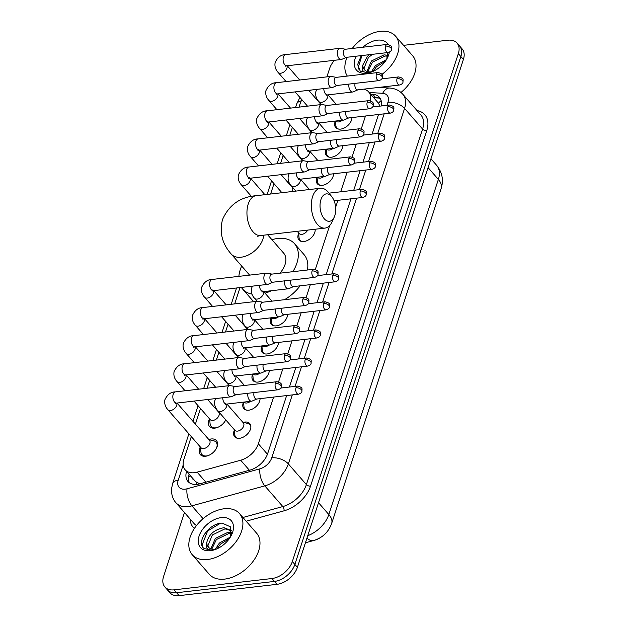 <?xml version="1.0" encoding="UTF-8"?>
<svg xmlns="http://www.w3.org/2000/svg" width="627" height="627" viewBox="0 0 627 627"><rect width="100%" height="100%" fill="white"/><g stroke="black" fill="none" stroke-linecap="round" stroke-linejoin="round"><path stroke-width="0.94" d="M243.323 422.363A10.024 6.419 138.9 0 1 244.875 422.057A10.024 6.419 138.9 0 1 249.781 423.586A10.024 6.419 138.9 0 1 248.919 432.262A10.024 6.419 138.9 0 1 239.569 438.289A10.024 6.419 138.9 0 1 234.663 436.76A10.024 6.419 138.9 0 1 234.341 430.193M260.064 398.639A10.024 6.419 138.9 0 1 248.754 410.183A10.024 6.419 138.9 0 1 243.848 408.647A10.024 6.419 138.9 0 1 243.503 402.134M269.249 370.533A10.024 6.419 138.9 0 1 257.948 382.07A10.024 6.419 138.9 0 1 253.034 380.542A10.024 6.419 138.9 0 1 252.689 374.029M278.443 342.428A10.024 6.419 138.9 0 1 267.133 353.965A10.024 6.419 138.9 0 1 262.227 352.437A10.024 6.419 138.9 0 1 261.882 345.916L262.329 350.297A9.397 6.019 -41.1 0 0 263.332 352.75A9.397 6.019 -41.1 0 0 265.166 353.949M287.628 314.315A10.024 6.419 138.9 0 1 276.319 325.86A10.024 6.419 138.9 0 1 271.413 324.331A10.024 6.419 138.9 0 1 271.068 317.811M315.138 229.239A10.024 6.419 138.9 0 1 303.876 241.536A10.024 6.419 138.9 0 1 298.969 240.008A10.024 6.419 138.9 0 1 298.648 233.44M333.564 173.781A10.024 6.419 138.9 0 1 322.254 185.326A10.024 6.419 138.9 0 1 317.348 183.789A10.024 6.419 138.9 0 1 317.003 177.276M342.75 145.676A10.024 6.419 138.9 0 1 331.44 157.212A10.024 6.419 138.9 0 1 326.534 155.684A10.024 6.419 138.9 0 1 326.189 149.171M351.935 117.57A10.024 6.419 138.9 0 1 340.626 129.107A10.024 6.419 138.9 0 1 335.719 127.579A10.024 6.419 138.9 0 1 335.374 121.058M208.822 439.535A10.667 6.826 138.9 0 1 211.205 438.971A10.667 6.826 138.9 0 1 216.425 440.601A10.667 6.826 138.9 0 1 215.5 449.833A10.667 6.826 138.9 0 1 205.554 456.244A10.667 6.826 138.9 0 1 200.334 454.614A10.667 6.826 138.9 0 1 200.319 446.941M225.775 419.878A10.667 6.826 138.9 0 1 214.747 428.139A10.667 6.826 138.9 0 1 209.528 426.509A10.667 6.826 138.9 0 1 209.504 418.836M191.313 436.611L183.907 459.27A18.802 12.031 -41.1 0 0 185.184 469.835L195.632 481.661L199.754 483.856M314.166 540.38L314.417 540.309A16.921 10.831 -41.1 0 0 320.953 537.237M379.884 106.135L378.528 103.251L368.629 91.879A18.802 12.031 -41.1 0 0 363.738 89.159M311.423 90.006A18.802 12.031 -41.1 0 0 309.526 91.291M301.908 99.724A18.802 12.031 -41.1 0 0 300.145 103.627L299.001 107.139M370.361 100.767A18.802 12.031 -41.1 0 0 368.629 91.879M185.184 469.835A18.802 12.031 -41.1 0 0 197.137 472.162L240.674 460.234A18.802 12.031 -41.1 0 0 258.34 443.767L273.607 397.071M278.576 381.867L282.793 368.966M287.762 353.753L291.978 340.861M296.947 325.648L301.164 312.755M306.133 297.543L310.349 284.642M315.326 269.43L329.661 225.571M335.641 207.271L337.914 200.326M340.696 191.799L347.099 172.213M352.068 157.001L356.285 144.108M361.262 128.896L365.47 116.003M292.37 127.422L289.815 135.244M283.185 155.535L280.63 163.349M273.999 183.64L270.605 194.017M240.023 287.581L234.694 303.891M228.063 324.175L225.508 331.996M218.878 352.288L216.323 360.102M209.684 380.393L207.129 388.207M200.499 408.498L195.397 424.118M403.561 45.348L447.866 40.222A18.802 12.031 138.9 0 1 457.059 43.091A18.802 12.031 138.9 0 1 458.337 53.656L292.347 561.518A18.802 12.031 138.9 0 1 271.922 578.525L174.079 589.842L176.602 592.742A18.802 12.031 138.9 0 1 167.409 589.874A18.802 12.031 138.9 0 0 176.602 592.742L274.446 581.425L176.602 592.742L179.134 595.65A18.802 12.031 138.9 0 1 169.941 592.781L164.877 586.974A18.802 12.031 138.9 0 1 163.6 576.409L184.479 512.533M292.347 561.518L294.87 564.418A18.802 12.031 138.9 0 1 274.446 581.425A18.802 12.031 138.9 0 0 294.87 564.418L460.869 56.555L294.87 564.418L297.402 567.325A18.802 12.031 138.9 0 1 276.977 584.333L179.134 595.65M457.059 43.091L459.591 45.99A18.802 12.031 138.9 0 1 460.869 56.555A18.802 12.031 138.9 0 0 459.591 45.99L462.123 48.898A18.802 12.031 138.9 0 1 463.4 59.463L297.402 567.325M326.879 76.862L329.598 68.547A18.802 12.031 138.9 0 1 334.505 60.294M174.079 589.842A18.802 12.031 138.9 0 1 164.877 586.974M381.177 105.979A18.802 12.031 -41.1 0 0 379.406 97.279A18.802 12.031 -41.1 0 0 372.814 94.332L370.651 94.199M186.548 471.394A18.802 12.031 -41.1 0 0 187.967 481.481A18.802 12.031 -41.1 0 0 199.927 483.809L249.993 470.093A18.802 12.031 -41.1 0 0 267.658 453.627L286.641 395.566M289.423 387.047L295.826 367.461M298.609 358.934L305.012 339.356M307.794 330.829L314.198 311.243M316.988 302.723L323.383 283.138M326.173 274.61L350.948 198.814M353.73 190.294L360.133 170.709M362.923 162.181L369.319 142.603M372.109 134.076L378.504 114.49M189.417 482.774A18.802 12.031 138.9 0 1 189.08 474.302M373.175 97.099L375.346 97.232A18.802 12.031 138.9 0 1 380.487 98.894M347.342 76.079A31.334 20.056 138.9 0 1 347.076 57.261M352.256 48.459A31.334 20.056 138.9 0 1 380.205 31.35A31.334 20.056 138.9 0 1 395.535 36.131A31.334 20.056 138.9 0 1 381.89 74.401M386.773 59.048L387.643 52.566M362.9 47.229A20.432 13.081 138.9 0 1 377.321 40.175A20.432 13.081 138.9 0 1 388.144 44.431M389.343 52.166A20.432 13.081 138.9 0 1 387.588 57.512A20.432 13.081 138.9 0 1 370.549 72.356A20.432 13.081 138.9 0 1 366.505 73.257A20.432 13.081 138.9 0 1 356.097 56.218M361.246 55.623L357.641 64.51L360.243 71.149L368.01 72.803L370.886 72.23L368.417 72.685C363.158 72.795 361.301 70.24 362.853 65.02A14.162 9.068 138.9 0 0 364.397 69.652A14.162 9.068 138.9 0 0 371.325 71.815A14.162 9.068 138.9 0 0 372.516 71.619M387.737 53.428L386.71 52.676M387.729 53.334L387.118 52.629M387.58 56.156L385.049 56.022L372.422 62.151L367.853 71.65M387.705 55.254L384.045 54.87L371.419 60.999L366.936 71.376M372.399 54.33L368.41 57.543L363.989 68.241L364.781 70.052M369.264 54.698L367.406 56.391L362.853 65.02M385.307 61.321L376.443 66.768L373.096 71.368M386.404 59.667L375.44 65.616L371.419 71.807M395.535 36.131L412.613 55.732A31.334 20.056 138.9 0 1 400.982 92.443M361.951 55.544L358.095 67.747L358.534 69.033M207.576 559.503A31.334 20.056 138.9 0 1 192.246 554.723A31.334 20.056 138.9 0 1 194.95 527.613A31.334 20.056 138.9 0 1 224.16 508.771A31.334 20.056 138.9 0 1 239.49 513.552A31.334 20.056 138.9 0 1 236.787 540.662A31.334 20.056 138.9 0 1 207.576 559.503M239.49 513.552L256.568 533.154A31.334 20.056 138.9 0 1 253.864 560.264A31.334 20.056 138.9 0 1 224.654 579.105A31.334 20.056 138.9 0 1 209.324 574.324L192.246 554.723M230.728 536.469L230.407 526.821L222.232 523.145C208.611 523.083 195.632 542.99 204.198 548.562L211.965 550.224L214.842 549.652L212.373 550.106C207.106 550.216 205.256 547.661 206.808 542.441A14.162 9.068 138.9 0 0 208.352 547.073A14.162 9.068 138.9 0 0 215.28 549.236A14.162 9.068 138.9 0 0 216.472 549.04M221.276 517.596A20.432 13.081 138.9 0 1 231.543 534.933A20.432 13.081 138.9 0 1 214.505 549.777A20.432 13.081 138.9 0 1 210.46 550.678A20.432 13.081 138.9 0 1 199.08 536.077A20.432 13.081 138.9 0 1 221.276 517.596M231.692 530.85L224.983 528.835L212.365 534.964L207.945 545.662L208.736 547.473M231.684 530.755L223.98 527.683C214.465 529.501 208.744 534.423 206.808 542.441M231.535 533.577L229.004 533.444L216.378 539.573L211.808 549.072M231.661 532.676L227.993 532.292L215.374 538.421L210.891 548.797M229.263 538.742L220.398 544.189L217.052 548.79M230.36 537.088L219.395 543.029L215.374 549.221M220.296 523.341L207.608 530.983L202.051 545.169L202.49 546.454M320.93 199.598A13.786 7.743 83.4 0 0 323.767 218.165A13.786 7.743 83.4 0 0 334.277 217.028A13.786 7.743 83.4 0 0 334.842 215.563A13.786 7.743 83.4 0 0 331.949 196.925A13.786 7.743 83.4 0 0 320.93 199.598M334.277 217.028L332.028 221.919A20.056 11.27 -96.6 0 1 325.045 228.095A20.056 11.27 -96.6 0 1 313.61 217.875A20.056 11.27 -96.6 0 1 312.614 196.557A20.056 11.27 -96.6 0 1 320.428 188.257A20.056 11.27 -96.6 0 1 328.65 192.677L331.949 196.925M251.968 294.11A34.469 22.063 138.9 0 1 242.602 289.031A34.469 22.063 138.9 0 1 241.387 287.425M238.895 276.358A34.469 22.063 138.9 0 1 241.677 266.036M271.914 239.686A34.469 22.063 138.9 0 1 277.706 238.487A34.469 22.063 138.9 0 1 294.572 243.746A34.469 22.063 138.9 0 1 292.833 271.695M253.904 301.665A34.469 22.063 138.9 0 1 252.085 299.918L242.602 289.031M279.916 273.192A20.056 12.838 -41.1 0 0 283.71 253.214L267.611 234.741M271.397 290.732A34.469 22.063 138.9 0 1 265.033 293.154M294.572 243.746L304.064 254.633A34.469 22.063 138.9 0 1 307.418 270.01M300.09 285.834A34.469 22.063 138.9 0 1 284.517 299.698M345.438 49.251L340.461 48.334A5.643 3.166 83.4 0 0 339.912 48.31A5.643 3.166 83.4 0 0 337.718 50.646A5.643 3.166 83.4 0 0 339.074 58.483A5.643 3.166 83.4 0 0 341.213 59.518A5.643 3.166 83.4 0 0 341.739 59.377L346.378 57.347M385.574 46.108A4.075 2.289 83.4 0 1 387.165 44.423L345.242 49.274A4.075 2.289 83.4 0 0 343.659 50.959A4.075 2.289 83.4 0 0 344.638 56.618A4.075 2.289 83.4 0 0 346.182 57.363L388.097 52.519C390.237 51.814 391.373 50.889 391.507 49.737A4.075 2.132 18.1 0 0 390.982 48.083A4.075 2.132 -161.9 0 0 385.574 46.108A4.075 2.289 83.4 0 0 385.777 50.442A4.075 2.289 83.4 0 0 388.097 52.519M320.326 104.67A5.643 3.613 -41.1 0 0 319.715 102.985L308.68 90.327M336.252 77.356L331.275 76.439A5.643 3.166 83.4 0 0 330.727 76.423A5.643 3.166 83.4 0 0 328.532 78.759A5.643 3.166 83.4 0 0 329.88 86.589A5.643 3.166 83.4 0 0 332.028 87.623A5.643 3.166 83.4 0 0 332.553 87.482L337.185 85.452M376.388 74.221A4.075 2.289 83.4 0 1 377.979 72.528L336.056 77.38A4.075 2.289 83.4 0 0 334.473 79.065A4.075 2.289 83.4 0 0 335.445 84.723A4.075 2.289 83.4 0 0 336.997 85.476L378.912 80.624C381.051 79.919 382.188 78.994 382.313 77.842A4.075 2.132 18.1 0 0 381.788 76.188A4.075 2.132 -161.9 0 0 376.388 74.221A4.075 2.289 83.4 0 0 376.592 78.547A4.075 2.289 83.4 0 0 378.912 80.624M311.141 132.775A5.643 3.613 -41.1 0 0 310.53 131.09L299.494 118.432M327.067 105.469L322.082 104.544A5.643 3.166 83.4 0 0 321.541 104.529A5.643 3.166 83.4 0 0 319.347 106.864A5.643 3.166 83.4 0 0 320.695 114.694A5.643 3.166 83.4 0 0 322.834 115.736A5.643 3.166 83.4 0 0 323.36 115.587L327.999 113.558M367.203 102.326A4.075 2.289 83.4 0 1 368.786 100.641L326.871 105.485A4.075 2.289 83.4 0 0 325.28 107.178A4.075 2.289 83.4 0 0 326.259 112.829A4.075 2.289 83.4 0 0 327.803 113.581L369.726 108.73C371.866 108.024 372.994 107.099 373.128 105.947A4.075 2.132 18.1 0 0 372.603 104.301A4.075 2.132 -161.9 0 0 367.203 102.326A4.075 2.289 83.4 0 0 367.406 106.653A4.075 2.289 83.4 0 0 369.726 108.73M301.955 160.88A5.643 3.613 -41.1 0 0 301.336 159.195L290.309 146.538M317.881 133.575L312.897 132.658A5.643 3.166 83.4 0 0 312.356 132.634A5.643 3.166 83.4 0 0 310.153 134.97A5.643 3.166 83.4 0 0 311.509 142.807A5.643 3.166 83.4 0 0 313.649 143.842A5.643 3.166 83.4 0 0 314.174 143.701L318.814 141.663M358.017 130.432A4.075 2.289 83.4 0 1 359.6 128.747L317.685 133.598A4.075 2.289 83.4 0 0 316.094 135.283A4.075 2.289 83.4 0 0 317.074 140.942A4.075 2.289 83.4 0 0 318.618 141.686L360.541 136.843C362.672 136.137 363.809 135.205 363.942 134.06A4.075 2.132 18.1 0 0 363.417 132.407A4.075 2.132 -161.9 0 0 358.017 130.432A4.075 2.289 83.4 0 0 358.213 134.766A4.075 2.289 83.4 0 0 360.541 136.843M292.072 191.533A5.643 3.613 -41.1 0 0 292.151 187.308L281.123 174.651M308.688 161.68L303.711 160.763A5.643 3.166 83.4 0 0 303.17 160.739A5.643 3.166 83.4 0 0 300.968 163.075A5.643 3.166 83.4 0 0 302.324 170.912A5.643 3.166 83.4 0 0 304.463 171.947A5.643 3.166 83.4 0 0 304.988 171.806L309.628 169.776M348.824 158.537A4.075 2.289 83.4 0 1 350.415 156.852L308.5 161.703A4.075 2.289 83.4 0 0 306.909 163.388A4.075 2.289 83.4 0 0 307.888 169.047A4.075 2.289 83.4 0 0 309.432 169.799L351.355 164.948C353.487 164.243 354.623 163.318 354.757 162.166A4.075 2.132 18.1 0 0 354.231 160.512A4.075 2.132 -161.9 0 0 348.824 158.537A4.075 2.289 83.4 0 0 349.027 162.871A4.075 2.289 83.4 0 0 351.355 164.948M271.946 274.109L266.961 273.192A5.643 3.166 83.4 0 0 266.42 273.176A5.643 3.166 83.4 0 0 264.218 275.512A5.643 3.166 83.4 0 0 265.574 283.341A5.643 3.166 83.4 0 0 267.713 284.376A5.643 3.166 83.4 0 0 268.238 284.235L272.878 282.205M312.081 270.974A4.075 2.289 83.4 0 1 313.665 269.281L271.75 274.132A4.075 2.289 83.4 0 0 270.159 275.817A4.075 2.289 83.4 0 0 271.138 281.476A4.075 2.289 83.4 0 0 272.682 282.228L314.605 277.377C316.745 276.672 317.873 275.747 318.007 274.595A4.075 2.132 18.1 0 0 317.481 272.941A4.075 2.132 -161.9 0 0 312.081 270.974A4.075 2.289 83.4 0 0 312.285 275.3A4.075 2.289 83.4 0 0 314.605 277.377M246.834 329.528A5.643 3.613 -41.1 0 0 246.215 327.843L235.188 315.185M262.76 302.214L257.775 301.297A5.643 3.166 83.4 0 0 257.235 301.281A5.643 3.166 83.4 0 0 255.032 303.617A5.643 3.166 83.4 0 0 256.388 311.447A5.643 3.166 83.4 0 0 258.528 312.489A5.643 3.166 83.4 0 0 259.053 312.34L263.693 310.31M302.896 299.079A4.075 2.289 83.4 0 1 304.479 297.394L262.564 302.238A4.075 2.289 83.4 0 0 260.973 303.93A4.075 2.289 83.4 0 0 261.953 309.581A4.075 2.289 83.4 0 0 263.497 310.334L305.42 305.482C307.551 304.777 308.688 303.852 308.821 302.7A4.075 2.132 18.1 0 0 308.296 301.046A4.075 2.132 -161.9 0 0 302.896 299.079A4.075 2.289 83.4 0 0 303.092 303.405A4.075 2.289 83.4 0 0 305.42 305.482M237.649 357.633A5.643 3.613 -41.1 0 0 237.03 355.948L226.002 343.29M253.567 330.327L248.59 329.41A5.643 3.166 83.4 0 0 248.049 329.387A5.643 3.166 83.4 0 0 245.847 331.722A5.643 3.166 83.4 0 0 247.203 339.56A5.643 3.166 83.4 0 0 249.342 340.594A5.643 3.166 83.4 0 0 249.867 340.453L254.507 338.415M293.702 327.184A4.075 2.289 83.4 0 1 295.293 325.499L253.379 330.351A4.075 2.289 83.4 0 0 251.788 332.036A4.075 2.289 83.4 0 0 252.767 337.694A4.075 2.289 83.4 0 0 254.311 338.439L296.226 333.588C298.366 332.89 299.502 331.957 299.635 330.813A4.075 2.132 18.1 0 0 299.11 329.159A4.075 2.132 -161.9 0 0 293.702 327.184A4.075 2.289 83.4 0 0 293.906 331.518A4.075 2.289 83.4 0 0 296.226 333.588M228.455 385.746A5.643 3.613 -41.1 0 0 227.844 384.061L216.817 371.403M209.637 418.985L210.108 423.954A9.397 6.019 -41.1 0 0 211.111 426.399A9.397 6.019 -41.1 0 0 215.712 427.841A9.397 6.019 -41.1 0 0 217.365 427.489M194.033 401.084L210.155 419.573A5.643 3.613 -41.1 0 0 212.914 420.435A5.643 3.613 -41.1 0 0 218.172 417.049A5.643 3.613 -41.1 0 0 218.658 412.166L207.631 399.509M244.381 358.432L239.404 357.515A5.643 3.166 83.4 0 0 238.856 357.492A5.643 3.166 83.4 0 0 236.661 359.827A5.643 3.166 83.4 0 0 238.017 367.665A5.643 3.166 83.4 0 0 240.157 368.7A5.643 3.166 83.4 0 0 240.682 368.558L245.322 366.529M284.517 355.29A4.075 2.289 83.4 0 1 286.108 353.604L244.185 358.456A4.075 2.289 83.4 0 0 242.602 360.141A4.075 2.289 83.4 0 0 243.582 365.8A4.075 2.289 83.4 0 0 245.126 366.552L287.041 361.701C289.18 360.995 290.317 360.07 290.45 358.918A4.075 2.132 18.1 0 0 289.925 357.265A4.075 2.132 -161.9 0 0 284.517 355.29A4.075 2.289 83.4 0 0 284.721 359.624A4.075 2.289 83.4 0 0 287.041 361.701M225.508 420.396A9.397 6.019 -41.1 0 0 225.744 419.839M200.444 447.09L200.922 452.059A9.397 6.019 -41.1 0 0 201.925 454.512A9.397 6.019 -41.1 0 0 206.526 455.947A9.397 6.019 -41.1 0 0 208.18 455.594M175.858 402.448L175.262 403.459L176.689 403.09A5.643 3.166 83.4 0 1 173.538 400.363A5.643 3.166 83.4 0 1 173.107 394.508A5.643 3.166 83.4 0 1 173.193 394.218A5.643 3.166 83.4 0 1 175.395 391.883C170.842 391.891 167.346 394.516 164.909 399.744C164.219 403.412 165.191 406.711 167.817 409.643L200.961 447.686A5.643 3.613 -41.1 0 0 203.728 448.548A5.643 3.613 -41.1 0 0 208.979 445.154A5.643 3.613 -41.1 0 0 209.473 440.272L177.033 403.051M235.196 386.538L230.219 385.621A5.643 3.166 83.4 0 0 229.67 385.605A5.643 3.166 83.4 0 0 227.476 387.941A5.643 3.166 83.4 0 0 228.831 395.77A5.643 3.166 83.4 0 0 230.971 396.805A5.643 3.166 83.4 0 0 231.496 396.664L236.136 394.634M275.331 383.403A4.075 2.289 83.4 0 1 276.922 381.71L235 386.561A4.075 2.289 83.4 0 0 233.416 388.246A4.075 2.289 83.4 0 0 234.388 393.905A4.075 2.289 83.4 0 0 235.94 394.657L277.855 389.806C279.995 389.101 281.131 388.176 281.257 387.024A4.075 2.132 18.1 0 0 280.731 385.37A4.075 2.132 -161.9 0 0 275.331 383.403A4.075 2.289 83.4 0 0 275.535 387.729A4.075 2.289 83.4 0 0 277.855 389.806M216.323 448.501A9.397 6.019 -41.1 0 0 216.103 442.16A9.397 6.019 -41.1 0 0 213.807 440.828L208.956 439.676M335.406 121.058L335.821 125.439A9.397 6.019 -41.1 0 0 336.824 127.892A9.397 6.019 -41.1 0 0 338.658 129.091M335.813 121.011L335.868 121.066A5.643 3.613 -41.1 0 0 338.627 121.928A5.643 3.613 -41.1 0 0 342.271 120.259M348.957 84.089A5.643 3.166 83.4 0 0 350.548 90.978A5.643 3.166 83.4 0 0 352.688 92.012A5.643 3.166 83.4 0 0 353.213 91.871L357.852 89.841M355.156 83.375A4.075 2.289 83.4 0 0 355.133 83.454A4.075 2.289 83.4 0 0 356.112 89.112A4.075 2.289 83.4 0 0 357.656 89.857L399.571 85.013C401.711 84.308 402.847 83.383 402.981 82.231A4.075 2.132 18.1 0 0 402.456 80.577A4.075 2.132 -161.9 0 0 397.048 78.602A4.075 2.289 83.4 0 0 397.252 82.936A4.075 2.289 83.4 0 0 399.571 85.013M326.212 149.163L326.636 153.544A9.397 6.019 -41.1 0 0 327.639 155.998A9.397 6.019 -41.1 0 0 329.473 157.197M326.628 149.116L326.675 149.171A5.643 3.613 -41.1 0 0 329.434 150.033A5.643 3.613 -41.1 0 0 333.086 148.372M339.771 112.194A5.643 3.166 83.4 0 0 341.354 119.083A5.643 3.166 83.4 0 0 343.502 120.118A5.643 3.166 83.4 0 0 344.027 119.976L348.667 117.947M345.971 111.481A4.075 2.289 83.4 0 0 345.947 111.559A4.075 2.289 83.4 0 0 346.919 117.218A4.075 2.289 83.4 0 0 348.471 117.97L390.386 113.119C392.526 112.413 393.662 111.488 393.787 110.336A4.075 2.132 18.1 0 0 393.262 108.683A4.075 2.132 -161.9 0 0 387.862 106.715A4.075 2.289 83.4 0 0 388.066 111.042A4.075 2.289 83.4 0 0 390.386 113.119M317.027 177.269L317.45 181.658A9.397 6.019 -41.1 0 0 318.453 184.103A9.397 6.019 -41.1 0 0 320.287 185.302M317.442 177.222L317.489 177.276A5.643 3.613 -41.1 0 0 320.248 178.139A5.643 3.613 -41.1 0 0 323.9 176.477M330.578 140.307A5.643 3.166 83.4 0 0 332.169 147.188A5.643 3.166 83.4 0 0 334.309 148.231A5.643 3.166 83.4 0 0 334.834 148.082L339.473 146.052M336.785 139.586A4.075 2.289 83.4 0 0 336.754 139.672A4.075 2.289 83.4 0 0 337.734 145.323A4.075 2.289 83.4 0 0 339.285 146.075L381.2 141.224C383.34 140.519 384.469 139.594 384.602 138.442A4.075 2.132 18.1 0 0 384.077 136.796A4.075 2.132 -161.9 0 0 378.677 134.821A4.075 2.289 83.4 0 0 378.88 139.147A4.075 2.289 83.4 0 0 381.2 141.224M321.392 168.412A5.643 3.166 83.4 0 0 322.983 175.301A5.643 3.166 83.4 0 0 325.123 176.336A5.643 3.166 83.4 0 0 325.648 176.195L330.288 174.157M327.6 167.691A4.075 2.289 83.4 0 0 327.568 167.777A4.075 2.289 83.4 0 0 328.548 173.436A4.075 2.289 83.4 0 0 330.092 174.181L372.015 169.329C374.147 168.632 375.283 167.699 375.416 166.555A4.075 2.132 18.1 0 0 374.891 164.901A4.075 2.132 -161.9 0 0 369.491 162.926A4.075 2.289 83.4 0 0 369.687 167.26A4.075 2.289 83.4 0 0 372.015 169.329M298.601 232.899L299.071 237.868A9.397 6.019 -41.1 0 0 300.074 240.321A9.397 6.019 -41.1 0 0 301.908 241.52M297.222 231.316L299.118 233.495A5.643 3.613 -41.1 0 0 301.877 234.357A5.643 3.613 -41.1 0 0 307.645 230.109M315.185 229.952A9.397 6.019 -41.1 0 0 314.997 229.255M271.091 317.811L271.515 322.192A9.397 6.019 -41.1 0 0 272.518 324.645A9.397 6.019 -41.1 0 0 274.352 325.844M271.507 317.764L271.554 317.818A5.643 3.613 -41.1 0 0 274.312 318.681A5.643 3.613 -41.1 0 0 277.965 317.011M284.65 280.841A5.643 3.166 83.4 0 0 286.233 287.73A5.643 3.166 83.4 0 0 288.381 288.765A5.643 3.166 83.4 0 0 288.906 288.624L293.538 286.594M290.85 280.128A4.075 2.289 83.4 0 0 290.826 280.206A4.075 2.289 83.4 0 0 291.798 285.865A4.075 2.289 83.4 0 0 293.35 286.61L335.265 281.766C337.404 281.061 338.541 280.136 338.666 278.984A4.075 2.132 18.1 0 0 338.141 277.33A4.075 2.132 -161.9 0 0 332.741 275.355A4.075 2.289 83.4 0 0 332.945 279.689A4.075 2.289 83.4 0 0 335.265 281.766M262.321 345.869L262.368 345.924A5.643 3.613 -41.1 0 0 265.127 346.786A5.643 3.613 -41.1 0 0 268.779 345.124M275.457 308.946A5.643 3.166 83.4 0 0 277.048 315.836A5.643 3.166 83.4 0 0 279.187 316.87A5.643 3.166 83.4 0 0 279.713 316.729L284.352 314.699M281.664 308.233A4.075 2.289 83.4 0 0 281.633 308.312A4.075 2.289 83.4 0 0 282.612 313.97A4.075 2.289 83.4 0 0 284.156 314.723L326.079 309.871C328.219 309.166 329.347 308.241 329.481 307.089A4.075 2.132 18.1 0 0 328.956 305.435A4.075 2.132 -161.9 0 0 323.556 303.468A4.075 2.289 83.4 0 0 323.759 307.794A4.075 2.289 83.4 0 0 326.079 309.871M252.72 374.021L253.143 378.402A9.397 6.019 -41.1 0 0 254.139 380.855A9.397 6.019 -41.1 0 0 255.981 382.055M253.136 373.974L253.183 374.029A5.643 3.613 -41.1 0 0 255.941 374.891A5.643 3.613 -41.1 0 0 259.594 373.23M266.271 337.06A5.643 3.166 83.4 0 0 267.862 343.941A5.643 3.166 83.4 0 0 270.002 344.983A5.643 3.166 83.4 0 0 270.527 344.834L275.167 342.804M272.479 336.338A4.075 2.289 83.4 0 0 272.447 336.425A4.075 2.289 83.4 0 0 273.427 342.076A4.075 2.289 83.4 0 0 274.971 342.828L316.894 337.977C319.025 337.271 320.162 336.346 320.295 335.194A4.075 2.132 18.1 0 0 319.77 333.54A4.075 2.132 -161.9 0 0 314.37 331.573A4.075 2.289 83.4 0 0 314.566 335.9A4.075 2.289 83.4 0 0 316.894 337.977M243.535 402.134L243.95 406.515A9.397 6.019 -41.1 0 0 244.953 408.969A9.397 6.019 -41.1 0 0 246.787 410.16M243.95 402.087L243.997 402.142A5.643 3.613 -41.1 0 0 246.756 402.996A5.643 3.613 -41.1 0 0 250.408 401.335M257.086 365.165A5.643 3.166 83.4 0 0 258.677 372.054A5.643 3.166 83.4 0 0 260.816 373.089A5.643 3.166 83.4 0 0 261.341 372.947L265.981 370.91M263.293 364.444A4.075 2.289 83.4 0 0 263.262 364.53A4.075 2.289 83.4 0 0 264.241 370.189A4.075 2.289 83.4 0 0 265.785 370.933L307.708 366.082C309.84 365.384 310.976 364.452 311.11 363.307A4.075 2.132 18.1 0 0 310.584 361.654A4.075 2.132 -161.9 0 0 305.177 359.679A4.075 2.289 83.4 0 0 305.38 364.013A4.075 2.289 83.4 0 0 307.708 366.082M234.294 429.652L234.764 434.621A9.397 6.019 -41.1 0 0 235.768 437.074A9.397 6.019 -41.1 0 0 237.602 438.273M226.708 404.078A5.643 3.613 -41.1 0 1 226.7 406.116A5.643 3.613 -41.1 0 1 220.485 411.508A5.643 3.613 -41.1 0 1 217.726 410.646L234.811 430.247A5.643 3.613 -41.1 0 0 237.57 431.11A5.643 3.613 -41.1 0 0 242.829 427.716A5.643 3.613 -41.1 0 0 243.315 422.833L226.943 404.047M247.9 393.27A5.643 3.166 83.4 0 0 249.491 400.159A5.643 3.166 83.4 0 0 251.631 401.194A5.643 3.166 83.4 0 0 252.156 401.053L256.796 399.023M254.1 392.557A4.075 2.289 83.4 0 0 254.076 392.635A4.075 2.289 83.4 0 0 255.056 398.294A4.075 2.289 83.4 0 0 256.6 399.046L298.515 394.195C300.654 393.49 301.791 392.565 301.924 391.413A4.075 2.132 18.1 0 0 301.399 389.759A4.075 2.132 -161.9 0 0 295.991 387.784A4.075 2.289 83.4 0 0 296.195 392.118A4.075 2.289 83.4 0 0 298.515 394.195M250.878 426.705A9.397 6.019 -41.1 0 0 249.946 424.722A9.397 6.019 -41.1 0 0 247.649 423.39L242.798 422.245M196.713 484.397A18.802 8.692 -105.3 0 1 196.737 482.469M192.379 478.087A6.27 4.013 -41.1 0 0 194.088 480.047M378.528 103.251A18.802 12.117 -86.5 0 1 381.138 100.602M190.639 476.089A18.802 9.852 -161.9 0 0 188.555 476.724M373.739 106.841L373.081 106.088M267.455 454.23L258.34 443.767M249.405 470.258L240.674 460.234M205.868 482.179L197.137 472.162M331.659 523.435A21.937 11.49 -161.9 0 0 328.83 514.54L438.359 179.432A21.937 11.49 18.1 0 1 441.189 188.335L331.659 523.435C328.462 532.166 322.466 537.864 313.657 540.521A21.937 10.142 -105.3 0 1 306.932 538.17M307.739 535.701A25.064 16.043 -41.1 0 0 328.83 514.54L318.524 502.705M428.053 167.605L438.359 179.432A25.064 16.043 -41.1 0 0 436.666 165.348L430.937 158.78M463.4 59.463L458.337 53.656M276.977 584.333L271.922 578.525M299.918 97.436L296.665 104.066A12.532 6.568 18.1 0 1 301.305 100.845M183.186 464.991L178.209 480.196A12.532 8.026 -41.1 0 0 185.192 489.154A12.532 8.026 -41.1 0 0 187.034 488.794L259.954 468.824A12.532 8.026 -41.1 0 0 271.734 457.843L292.3 394.908M386.961 105.312L387.941 102.319A12.532 6.568 18.1 0 1 404.564 108.385L422.59 129.076A25.064 16.043 -41.1 0 0 420.889 114.992L402.863 94.301A25.064 16.043 138.9 0 1 404.564 108.385L288.357 463.909A25.064 16.043 138.9 0 1 264.806 485.87L191.878 505.84A25.064 16.043 138.9 0 1 188.202 506.561A25.064 16.043 138.9 0 1 175.936 502.736L193.962 523.427A25.064 16.043 -41.1 0 0 196.486 525.528M203.077 518.686L191.878 505.84A12.532 5.792 -105.3 0 1 187.034 488.794M417.041 110.571A28.199 18.05 138.9 0 1 426.744 130.596L310.545 486.121A28.199 18.05 138.9 0 1 284.047 510.817L246.152 521.202M194.37 528.475A28.199 18.05 138.9 0 1 190.114 519.007M259.954 468.824A12.532 5.792 -105.3 0 0 264.806 485.87L282.832 506.561A25.064 16.043 -41.1 0 0 306.384 484.6L422.59 129.076A3.135 1.638 -161.9 0 0 426.744 130.596M242.923 517.487L282.832 506.561A3.135 1.45 74.7 0 1 284.047 510.817M271.734 457.843A12.532 6.568 18.1 0 1 288.357 463.909L306.384 484.6A3.135 1.638 -161.9 0 0 310.545 486.121M387.941 102.319A12.532 8.026 -41.1 0 0 382.689 93.313L369.146 92.475M295.09 386.389L301.493 366.803M304.275 358.283L310.678 338.698M313.461 330.17L319.864 310.592M322.646 302.065L329.05 282.479M331.84 273.96L356.614 198.163M359.396 189.636L365.8 170.05M368.582 161.531L374.985 141.945M377.767 133.418L384.171 113.84M382.689 93.313A12.532 8.073 -86.5 0 1 389.79 88.062L378.974 87.396M188.884 433.821L172.621 483.566A12.532 6.568 18.1 0 1 178.209 480.196M375.346 97.232L372.814 94.332M249.593 275.12L231.324 254.154C222.146 243.872 219.215 232.319 222.546 219.489C229.051 204.911 240.219 196.988 256.059 195.702A20.056 11.27 83.4 0 0 248.245 204.01A20.056 11.27 83.4 0 0 249.24 225.32A20.056 11.27 83.4 0 0 260.667 235.54L325.045 228.095M231.324 254.154A20.056 12.838 -41.1 0 0 241.136 257.211A20.056 12.838 -41.1 0 0 262.925 239.075A20.056 12.838 -41.1 0 0 263.716 235.188M286.1 81.581L278.059 72.356A5.643 3.613 -41.1 0 0 280.818 73.21A5.643 3.613 -41.1 0 0 287.033 67.826A5.643 3.613 -41.1 0 0 287.041 65.788M278.059 72.356C275.433 69.417 274.461 66.117 275.151 62.457C277.589 57.222 281.084 54.604 285.638 54.596A5.643 3.166 83.4 0 0 283.443 56.932A5.643 3.166 83.4 0 0 283.349 57.222A5.643 3.166 83.4 0 0 283.78 63.076A5.643 3.166 83.4 0 0 286.931 65.796L285.504 66.172L286.108 65.161M276.915 109.694L268.873 100.461A5.643 3.613 -41.1 0 0 271.632 101.323A5.643 3.613 -41.1 0 0 277.847 95.931A5.643 3.613 -41.1 0 0 277.855 93.893M268.873 100.461C266.248 97.53 265.276 94.23 265.966 90.562C268.403 85.335 271.899 82.709 276.452 82.701A5.643 3.166 83.4 0 0 274.25 85.037A5.643 3.166 83.4 0 0 274.164 85.327A5.643 3.166 83.4 0 0 274.595 91.181A5.643 3.166 83.4 0 0 277.745 93.909L276.319 94.277L276.915 93.266M267.729 137.799L259.688 128.566A5.643 3.613 -41.1 0 0 262.447 129.428A5.643 3.613 -41.1 0 0 268.662 124.036A5.643 3.613 -41.1 0 0 268.662 121.999M259.688 128.566C257.062 125.635 256.09 122.336 256.78 118.668C259.217 113.44 262.713 110.822 267.267 110.807A5.643 3.166 83.4 0 0 265.064 113.142A5.643 3.166 83.4 0 0 264.978 113.44A5.643 3.166 83.4 0 0 265.409 119.295A5.643 3.166 83.4 0 0 268.56 122.014L267.133 122.383L267.729 121.372M258.543 165.904L250.502 156.672A5.643 3.613 -41.1 0 0 253.261 157.534A5.643 3.613 -41.1 0 0 259.468 152.149A5.643 3.613 -41.1 0 0 259.476 150.112M250.502 156.672C247.877 153.74 246.905 150.441 247.594 146.773C250.032 141.545 253.527 138.928 258.081 138.912A5.643 3.166 83.4 0 0 255.879 141.247A5.643 3.166 83.4 0 0 255.792 141.545A5.643 3.166 83.4 0 0 256.224 147.4A5.643 3.166 83.4 0 0 259.374 150.119L257.948 150.488L258.543 149.477M251.458 196.423L241.309 184.785A5.643 3.613 -41.1 0 0 244.075 185.639A5.643 3.613 -41.1 0 0 250.283 180.255A5.643 3.613 -41.1 0 0 250.291 178.217M241.309 184.785C238.683 181.854 237.719 178.554 238.409 174.886C240.839 169.651 244.334 167.033 248.888 167.025A5.643 3.166 83.4 0 0 246.693 169.361A5.643 3.166 83.4 0 0 246.607 169.651A5.643 3.166 83.4 0 0 247.03 175.505A5.643 3.166 83.4 0 0 250.189 178.225L248.754 178.601L249.358 177.59M212.608 306.446L204.567 297.214A5.643 3.613 -41.1 0 0 207.325 298.076A5.643 3.613 -41.1 0 0 213.533 292.684A5.643 3.613 -41.1 0 0 213.541 290.646M204.567 297.214C201.941 294.282 200.969 290.983 201.659 287.315C204.096 282.087 207.592 279.462 212.145 279.454A5.643 3.166 83.4 0 0 209.943 281.789A5.643 3.166 83.4 0 0 209.857 282.079A5.643 3.166 83.4 0 0 210.288 287.934A5.643 3.166 83.4 0 0 213.439 290.654L212.012 291.03L212.608 290.019M203.422 334.552L195.381 325.319A5.643 3.613 -41.1 0 0 198.14 326.181A5.643 3.613 -41.1 0 0 204.347 320.789A5.643 3.613 -41.1 0 0 204.355 318.751M195.381 325.319C192.755 322.388 191.784 319.088 192.473 315.42C194.911 310.193 198.398 307.575 202.952 307.559A5.643 3.166 83.4 0 0 200.758 309.895A5.643 3.166 83.4 0 0 200.671 310.185A5.643 3.166 83.4 0 0 201.095 316.039A5.643 3.166 83.4 0 0 204.253 318.767L202.827 319.135L203.422 318.124M194.237 362.657L186.188 353.424A5.643 3.613 -41.1 0 0 188.954 354.286A5.643 3.613 -41.1 0 0 195.162 348.902A5.643 3.613 -41.1 0 0 195.169 346.864M186.188 353.424C183.562 350.493 182.598 347.193 183.28 343.525C185.717 338.298 189.213 335.68 193.767 335.664A5.643 3.166 83.4 0 0 191.572 338A5.643 3.166 83.4 0 0 191.486 338.298A5.643 3.166 83.4 0 0 191.909 344.152A5.643 3.166 83.4 0 0 195.068 346.872L193.633 347.24L194.237 346.229M185.051 390.762L177.002 381.537A5.643 3.613 -41.1 0 0 179.761 382.392A5.643 3.613 -41.1 0 0 185.976 377.007A5.643 3.613 -41.1 0 0 185.984 374.97M177.002 381.537C174.377 378.598 173.413 375.299 174.094 371.639C176.532 366.403 180.027 363.785 184.581 363.778A5.643 3.166 83.4 0 0 182.386 366.113A5.643 3.166 83.4 0 0 182.292 366.403A5.643 3.166 83.4 0 0 182.723 372.258A5.643 3.166 83.4 0 0 185.882 374.977L184.448 375.354L185.051 374.343M167.817 409.643A5.643 3.613 -41.1 0 0 170.575 410.505A5.643 3.613 -41.1 0 0 176.79 405.113A5.643 3.613 -41.1 0 0 176.798 403.075M402.981 82.231C402.847 79.48 404.478 78.485 398.639 76.917A4.075 2.289 83.4 0 0 397.048 78.602M321.463 104.537L318.782 101.464A5.643 3.613 -41.1 0 0 321.541 102.326A5.643 3.613 -41.1 0 0 327.756 96.934A5.643 3.613 -41.1 0 0 327.764 94.896M323.798 88.579A5.643 3.166 83.4 0 0 327.662 94.904L352.688 92.012M393.787 110.336C393.662 107.585 395.292 106.598 389.453 105.022A4.075 2.289 83.4 0 0 387.862 106.715M312.277 132.642L309.597 129.57A5.643 3.613 -41.1 0 0 312.356 130.432A5.643 3.613 -41.1 0 0 318.571 125.039A5.643 3.613 -41.1 0 0 318.579 123.002M314.613 116.685A5.643 3.166 83.4 0 0 318.469 123.017L343.502 120.118M384.602 138.442C384.476 135.691 386.107 134.703 380.26 133.136A4.075 2.289 83.4 0 0 378.677 134.821M303.092 160.755L300.411 157.675A5.643 3.613 -41.1 0 0 303.17 158.537A5.643 3.613 -41.1 0 0 309.385 153.153A5.643 3.613 -41.1 0 0 309.385 151.115M305.42 144.79A5.643 3.166 83.4 0 0 309.283 151.123L334.309 148.231M375.416 166.555C375.283 163.804 376.921 162.808 371.074 161.241A4.075 2.289 83.4 0 0 369.491 162.926M295.85 191.102L291.226 185.788A5.643 3.613 -41.1 0 0 293.985 186.642A5.643 3.613 -41.1 0 0 300.192 181.258A5.643 3.613 -41.1 0 0 300.2 179.22M296.234 172.903A5.643 3.166 83.4 0 0 300.098 179.228L325.123 176.336M360.306 191.031A4.075 2.132 -161.9 0 1 365.706 193.006A4.075 2.132 18.1 0 1 366.231 194.66C366.097 191.909 367.735 190.921 361.889 189.346A4.075 2.289 83.4 0 0 360.306 191.031A4.075 2.289 83.4 0 0 360.501 195.365A4.075 2.289 83.4 0 0 362.829 197.442L334.105 200.765M338.666 278.984C338.541 276.233 340.171 275.237 334.332 273.67A4.075 2.289 83.4 0 0 332.741 275.355M257.156 301.289L254.476 298.217A5.643 3.613 -41.1 0 0 257.235 299.079A5.643 3.613 -41.1 0 0 263.45 293.687A5.643 3.613 -41.1 0 0 263.458 291.649M259.484 285.332A5.643 3.166 83.4 0 0 263.348 291.657L288.381 288.765M329.481 307.089C329.355 304.338 330.985 303.35 325.139 301.775A4.075 2.289 83.4 0 0 323.556 303.468M247.971 329.394L245.29 326.322A5.643 3.613 -41.1 0 0 248.049 327.184A5.643 3.613 -41.1 0 0 254.264 321.792A5.643 3.613 -41.1 0 0 254.264 319.754M250.298 313.437A5.643 3.166 83.4 0 0 254.162 319.77L279.187 316.87M320.295 335.194C320.162 332.443 321.8 331.456 315.953 329.888A4.075 2.289 83.4 0 0 314.37 331.573M238.777 357.508L236.105 354.427A5.643 3.613 -41.1 0 0 238.863 355.29A5.643 3.613 -41.1 0 0 245.071 349.905A5.643 3.613 -41.1 0 0 245.079 347.86M241.113 341.543A5.643 3.166 83.4 0 0 244.977 347.875L270.002 344.983M311.11 363.307C310.976 360.556 312.607 359.561 306.768 357.993A4.075 2.289 83.4 0 0 305.177 359.679M229.592 385.613L226.919 382.541A5.643 3.613 -41.1 0 0 229.678 383.395A5.643 3.613 -41.1 0 0 235.885 378.01A5.643 3.613 -41.1 0 0 235.893 375.973M231.927 369.656A5.643 3.166 83.4 0 0 235.791 375.981L260.816 373.089M301.924 391.413C301.791 388.662 303.421 387.674 297.582 386.099A4.075 2.289 83.4 0 0 295.991 387.784M222.742 397.761A5.643 3.166 83.4 0 0 226.606 404.094L251.631 401.194M378.974 98.055L373.731 97.734M441.189 188.335C443.744 180.004 442.239 172.347 436.666 165.348M313.657 540.521L305.427 542.778M402.863 94.301C399.399 90.492 395.041 88.407 389.79 88.062M172.621 483.566L171.563 488.715C171.147 489.758 171.406 497.885 175.936 502.736M296.665 104.066L295.529 107.538M289.94 124.64L286.343 135.644M280.755 152.745L277.158 163.749M271.569 180.85L267.133 194.425M236.551 287.981L231.222 304.291M225.634 321.392L222.036 332.396M216.44 349.498L212.843 360.501M207.255 377.603L203.657 388.615M198.069 405.708L192.967 421.328M256.059 195.702L320.428 188.257M257.595 236.246L260.667 235.54M387.165 44.423C393.004 45.99 391.373 46.986 391.507 49.737M307.512 106.151L295.09 91.903M286.931 65.796L341.213 59.518M319.198 102.389L319.699 102.507M299.698 80.013L287.276 65.757M285.638 54.596L339.912 48.31M377.979 72.528C383.818 74.104 382.188 75.091 382.313 77.842M298.327 134.256L285.904 120.008M277.745 93.909L332.028 87.623M310.004 130.494L310.506 130.62M290.505 108.118L278.09 93.862M276.452 82.701L330.727 76.423M368.786 100.641C374.632 102.209 373.002 103.196 373.128 105.947M289.133 162.369L276.719 148.113M268.56 122.014L322.834 115.736M300.819 158.607L301.321 158.725M281.319 136.224L268.905 121.975M267.267 110.807L321.541 104.529M359.6 128.747C365.447 130.314 363.809 131.309 363.942 134.06M281.899 192.716L267.533 176.218M259.374 150.119L313.649 143.842M291.633 186.713L292.135 186.83M272.134 164.337L259.719 150.08M258.081 138.912L312.356 132.634M350.415 156.852C356.261 158.427 354.623 159.415 354.757 162.166M250.189 178.225L304.463 171.947M264.9 194.683L250.526 178.186M248.888 167.025L303.17 160.739M313.665 269.281C319.511 270.856 317.881 271.844 318.007 274.595M234.012 331.009L221.597 316.76M213.439 290.654L267.713 284.376M245.698 327.247L246.199 327.372M226.198 304.871L213.783 290.614M212.145 279.454L266.42 273.176M304.479 297.394C310.326 298.961 308.688 299.949 308.821 302.7M224.827 359.114L212.412 344.866M204.253 318.767L258.528 312.489M236.512 355.36L237.014 355.478M217.013 332.976L204.598 318.728M202.952 307.559L257.235 301.281M295.293 325.499C301.132 327.067 299.502 328.062 299.635 330.813M215.641 387.227L203.226 372.971M195.068 346.872L249.342 340.594M227.327 383.465L227.828 383.583M207.827 361.081L195.405 346.833M193.767 335.664L248.049 329.387M286.108 353.604C291.947 355.18 290.317 356.167 290.45 358.918M211.111 426.399L212.6 428.108M185.882 374.977L240.157 368.7M218.141 411.571L218.643 411.688M198.641 389.195L186.219 374.938M184.581 363.778L238.856 357.492M276.922 381.71C282.761 383.285 281.131 384.273 281.257 387.024M201.925 454.512L203.414 456.221M176.689 403.09L230.971 396.805M216.103 442.16L217.585 443.869M175.395 391.883L229.67 385.605M336.824 127.892L337.663 128.849M316.721 89.395L315.875 91.566C315.193 95.233 316.157 98.533 318.782 101.464M336.307 104.395L327.999 94.865M327.662 94.904L326.228 95.28L326.832 94.269M398.639 76.917L381.812 78.861M327.639 155.998L328.47 156.954M307.536 117.508L306.689 119.671C306 123.339 306.971 126.638 309.597 129.57M327.114 132.501L318.814 122.978M318.469 123.017L317.043 123.386L317.638 122.375M389.453 105.022L372.626 106.974M318.453 184.103L319.284 185.067M298.342 145.613L297.504 147.776C296.814 151.444 297.786 154.744 300.411 157.675M317.928 160.614L309.628 151.083M309.283 151.123L307.857 151.491L308.453 150.48M380.26 133.136L363.441 135.079M289.157 173.718L288.318 175.889C287.628 179.549 288.6 182.849 291.226 185.788M309.448 189.526L300.443 179.189M300.098 179.228L298.671 179.604L299.267 178.593M371.074 161.241L354.255 163.185M300.074 240.321L300.913 241.277M361.889 189.346L329.018 193.147M362.829 197.442C364.961 196.737 366.097 195.812 366.231 194.66M272.518 324.645L273.348 325.601M252.407 286.147L251.568 288.318C250.878 291.986 251.85 295.286 254.476 298.217M271.993 301.148L263.693 291.618M263.348 291.657L261.921 292.033L262.517 291.022M334.332 273.67L317.505 275.614M263.332 352.75L264.163 353.706M243.221 314.252L242.383 316.423C241.693 320.091 242.665 323.391 245.29 326.322M262.807 329.253L254.507 319.731M254.162 319.77L252.736 320.138L253.332 319.127M325.139 301.775L308.319 303.727M254.139 380.855L254.977 381.812M234.036 342.366L233.197 344.529C232.507 348.197 233.479 351.496 236.105 354.427M253.621 357.366L245.322 347.836M244.977 347.875L243.55 348.244L244.146 347.233M315.953 329.888L299.134 331.832M244.953 408.969L245.792 409.925M224.85 370.471L224.011 372.642C223.322 376.302 224.286 379.601 226.919 382.541M244.436 385.472L236.128 375.941M235.791 375.981L234.357 376.357L234.96 375.346M306.768 357.993L289.948 359.937M235.768 437.074L236.606 438.03M215.664 398.576L214.818 400.747C214.136 404.415 215.1 407.715 217.726 410.646M249.946 424.722L250.776 425.678M226.606 404.094L225.171 404.462L225.775 403.451M297.582 386.099L280.763 388.042"/></g></svg>

